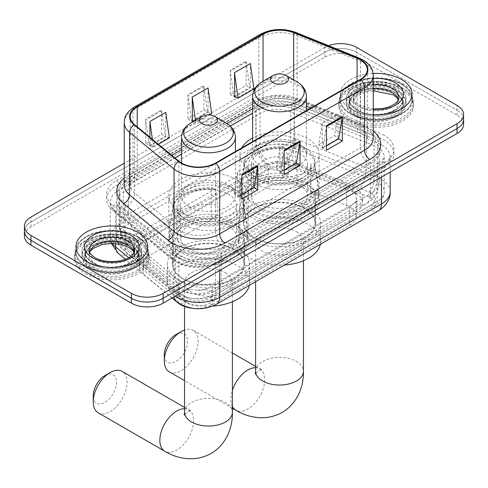 <?xml version="1.0" encoding="UTF-8"?>
<svg xmlns="http://www.w3.org/2000/svg" width="488" height="488" viewBox="0 0 488 488"><rect width="100%" height="100%" fill="white"/><g stroke="black" fill="none" stroke-linecap="round" stroke-linejoin="round"><path stroke-width="0.37" stroke-dasharray="2.44 1.83" d="M236.491 179.614A39.62 22.875 0 0 0 193.315 174.655A39.62 22.875 0 0 0 168.854 195.786A39.62 22.875 0 0 0 180.462 211.963A39.62 22.875 0 0 0 223.638 216.922A39.62 22.875 0 0 0 248.099 195.786A39.62 22.875 0 0 0 236.491 179.614M236.491 226.005A39.62 22.875 0 0 0 193.315 221.046A39.62 22.875 0 0 0 168.854 242.176A39.62 22.875 0 0 0 180.462 258.353A39.62 22.875 0 0 0 223.638 263.313A39.62 22.875 0 0 0 248.099 242.176A39.62 22.875 0 0 0 236.491 226.005M241.731 147.901A39.62 22.875 0 0 0 239.901 154.769A39.62 22.875 0 0 0 251.509 170.946A39.62 22.875 0 0 0 294.685 175.906A39.62 22.875 0 0 0 319.146 154.769A39.62 22.875 0 0 0 307.538 138.592A39.62 22.875 0 0 0 252.613 137.982M307.538 184.982A39.62 22.875 0 0 0 264.362 180.023A39.62 22.875 0 0 0 239.901 201.16A39.62 22.875 0 0 0 251.509 217.337A39.62 22.875 0 0 0 294.685 222.296A39.62 22.875 0 0 0 319.146 201.16A39.62 22.875 0 0 0 307.538 184.982M197.17 290.153A22.43 12.95 0 0 0 205.539 289.042L205.265 289.201A7.479 4.319 180 0 1 197.17 290.153L191.015 289.555C185.641 288.06 181.322 285.913 178.065 283.107L143.228 254.388C140.617 252.29 139.263 250.222 139.178 248.191C139.141 245.787 140.532 243.372 143.344 240.944L268.254 168.561L271.084 167.189L284.419 164.334L296.972 165.621L346.718 185.733L349.713 187.3L355.618 194.517L356.27 198.293A7.479 4.319 180 0 1 354.63 202.965A22.43 12.95 -120 0 0 365.841 204.076A22.43 12.95 -120 0 0 370.49 193.809A29.902 17.263 0 0 0 379.243 181.603A29.902 17.263 0 0 0 370.49 169.397A29.902 17.263 0 0 0 366.494 167.463L366.494 135.719L294.362 106.561A29.902 17.263 0 0 0 256.066 108.495L128.326 182.244A29.902 17.263 0 0 0 119.566 194.45A29.902 17.263 0 0 0 124.977 204.356L175.485 246.001A29.902 17.263 0 0 0 178.834 248.307A29.902 17.263 0 0 0 221.119 248.307L370.49 162.071A29.902 17.263 0 0 0 379.243 149.865A29.902 17.263 0 0 0 366.494 135.719M172.057 297.997L143.228 274.226A22.43 12.95 180 0 1 139.172 266.802A22.43 12.95 180 0 1 145.741 257.646L268.254 186.916A22.43 12.95 180 0 1 296.972 185.464L346.718 205.576A22.43 12.95 180 0 1 349.713 207.022A22.43 12.95 180 0 1 356.283 216.178A22.43 12.95 180 0 1 349.713 225.334L212.292 304.677A22.43 12.95 180 0 1 192.248 308.239M356.283 216.178L356.27 198.293A22.43 12.95 0 0 1 354.349 203.124L349.713 206.985L212.292 286.322L205.539 289.042M253.888 215.958A36.258 20.935 180 0 1 243.268 201.16A36.258 20.935 180 0 1 265.649 181.823A36.258 20.935 180 0 1 305.159 186.355A36.258 20.935 180 0 1 315.779 201.16A36.258 20.935 180 0 1 293.398 220.497A36.258 20.935 180 0 1 253.888 215.958M305.159 208.333A36.258 20.935 0 0 0 265.649 203.795A36.258 20.935 0 0 0 243.268 223.132A36.258 20.935 0 0 0 253.888 237.937A36.258 20.935 0 0 0 293.398 242.475A36.258 20.935 0 0 0 315.779 223.132A36.258 20.935 0 0 0 305.159 208.333M182.841 256.981A36.258 20.935 180 0 1 172.221 242.176A36.258 20.935 180 0 1 194.602 222.839A36.258 20.935 180 0 1 234.112 227.377A36.258 20.935 180 0 1 244.732 242.176A36.258 20.935 180 0 1 222.351 261.519A36.258 20.935 180 0 1 182.841 256.981M234.112 249.35A36.258 20.935 0 0 0 194.602 244.811A36.258 20.935 0 0 0 172.221 264.154A36.258 20.935 0 0 0 182.841 278.953A36.258 20.935 0 0 0 222.351 283.491A36.258 20.935 0 0 0 244.732 264.154A36.258 20.935 0 0 0 234.112 249.35M355.618 194.517A22.43 10.504 112 0 0 366.494 167.463L294.362 138.299A29.902 17.263 0 0 0 256.066 140.233L128.326 213.988A29.902 17.263 0 0 0 119.566 226.194A29.902 17.263 0 0 0 124.977 236.094A22.43 15 129.5 0 0 129.076 245.97A22.43 15 129.5 0 0 139.178 248.191L139.172 266.802M356.063 193.59A22.43 12.95 180 0 1 362.633 202.746A22.43 12.95 180 0 1 356.063 211.902L212.286 294.911A22.43 12.95 180 0 1 178.059 293.184L138 260.153A22.43 12.95 180 0 1 133.944 252.729A22.43 12.95 180 0 1 140.513 243.573L267.137 170.464A22.43 12.95 180 0 1 295.862 169.013L353.068 192.144A22.43 12.95 180 0 1 356.063 193.59M356.063 207.022A22.43 12.95 0 0 0 362.633 197.866A22.43 12.95 0 0 0 356.063 188.71A22.43 12.95 0 0 0 353.068 187.258L295.862 164.133A22.43 12.95 0 0 0 267.137 165.584L140.513 238.687A22.43 12.95 0 0 0 133.944 247.843A22.43 12.95 0 0 0 138 255.273L178.059 288.298A22.43 12.95 0 0 0 212.286 290.031L356.063 207.022L356.063 211.902M132.992 239.37A29.902 17.263 0 0 0 100.406 235.625A29.902 17.263 0 0 0 81.941 251.576A29.902 17.263 0 0 0 90.701 263.782A29.902 17.263 0 0 0 123.287 267.528A29.902 17.263 0 0 0 141.752 251.576A29.902 17.263 0 0 0 132.992 239.37A29.902 17.263 0 0 0 100.406 235.625A29.902 17.263 0 0 0 81.941 251.576A29.902 17.263 0 0 0 90.701 263.782A29.902 17.263 0 0 0 123.287 267.528A29.902 17.263 0 0 0 141.752 251.576A29.902 17.263 0 0 0 132.992 239.37M132.992 244.25A29.902 17.263 0 0 0 100.406 240.511A29.902 17.263 0 0 0 81.941 256.462A29.902 17.263 0 0 0 90.701 268.668A29.902 17.263 0 0 0 123.287 272.408A29.902 17.263 0 0 0 141.752 256.462A29.902 17.263 0 0 0 132.992 244.25M397.299 86.772A29.902 17.263 0 0 0 364.713 83.033A29.902 17.263 0 0 0 346.248 98.979A29.902 17.263 0 0 0 355.008 111.191A29.902 17.263 0 0 0 387.594 114.93A29.902 17.263 0 0 0 406.059 98.979A29.902 17.263 0 0 0 397.299 86.772A29.902 17.263 0 0 0 364.713 83.033A29.902 17.263 0 0 0 346.248 98.979A29.902 17.263 0 0 0 355.008 111.191A29.902 17.263 0 0 0 387.594 114.93A29.902 17.263 0 0 0 406.059 98.979A29.902 17.263 0 0 0 397.299 86.772M397.299 91.659A29.902 17.263 0 0 0 364.713 87.913A29.902 17.263 0 0 0 346.248 103.865A29.902 17.263 0 0 0 355.008 116.071A29.902 17.263 0 0 0 387.594 119.816A29.902 17.263 0 0 0 406.059 103.865A29.902 17.263 0 0 0 397.299 91.659M463.6 124.312A22.43 12.95 0 0 0 457.03 115.156L356.594 57.169A22.43 12.95 0 0 0 324.88 57.169L30.97 226.859A22.43 12.95 0 0 0 24.4 236.009M356.594 47.403L356.594 52.283A22.43 12.95 0 0 0 324.88 52.283L30.97 221.973A22.43 12.95 0 0 0 24.4 231.129A22.43 12.95 0 0 1 30.97 221.973L324.88 52.283A22.43 12.95 0 0 1 356.594 52.283L457.03 110.27L356.594 52.283L356.594 57.169M463.6 119.426A22.43 12.95 0 0 0 457.03 110.27A22.43 12.95 0 0 1 463.6 119.426M373.137 73.456A35.886 20.716 0 0 0 340.27 94.099A35.886 20.716 0 0 0 350.78 108.745A35.886 20.716 0 0 0 373.283 114.747A35.886 20.716 0 0 1 350.78 108.745A35.886 20.716 0 0 1 340.27 94.099A35.886 20.716 0 0 1 373.137 73.456M401.526 84.332A35.886 20.716 0 0 0 362.419 79.843A35.886 20.716 0 0 0 340.27 98.979A35.886 20.716 0 0 0 350.78 113.631A35.886 20.716 0 0 0 389.888 118.12A35.886 20.716 0 0 0 412.037 98.979A35.886 20.716 0 0 0 401.526 84.332A35.886 20.716 0 0 0 362.419 79.843A35.886 20.716 0 0 0 340.27 98.979A35.886 20.716 0 0 0 350.78 113.631A35.886 20.716 0 0 0 389.888 118.12A35.886 20.716 0 0 0 412.037 98.979A35.886 20.716 0 0 0 401.526 84.332M137.219 236.93A35.886 20.716 0 0 0 98.112 232.434A35.886 20.716 0 0 0 75.963 251.576A35.886 20.716 0 0 0 86.474 266.228A35.886 20.716 0 0 0 125.581 270.718A35.886 20.716 0 0 0 147.73 251.576A35.886 20.716 0 0 0 137.219 236.93A35.886 20.716 0 0 0 98.112 232.434A35.886 20.716 0 0 0 75.963 251.576A35.886 20.716 0 0 0 86.474 266.228A35.886 20.716 0 0 0 125.581 270.718A35.886 20.716 0 0 0 147.73 251.576A35.886 20.716 0 0 0 137.219 236.93M402.057 87.688A36.63 21.149 180 0 1 412.787 102.645A36.63 21.149 180 0 1 390.174 122.183A36.63 21.149 180 0 1 350.25 117.596A36.63 21.149 180 0 1 339.52 102.645A36.63 21.149 180 0 1 362.133 83.106A36.63 21.149 180 0 1 402.057 87.688M402.057 84.028A36.63 21.149 180 0 1 412.787 98.979A36.63 21.149 180 0 1 390.174 118.517A36.63 21.149 180 0 1 350.25 113.936A36.63 21.149 180 0 1 339.52 98.979A36.63 21.149 180 0 1 362.133 79.44A36.63 21.149 180 0 1 402.057 84.028M137.75 240.285A36.63 21.149 180 0 1 148.48 255.236A36.63 21.149 180 0 1 125.867 274.781A36.63 21.149 180 0 1 85.943 270.193A36.63 21.149 180 0 1 75.213 255.236A36.63 21.149 180 0 1 97.826 235.698A36.63 21.149 180 0 1 137.75 240.285M137.75 236.625A36.63 21.149 180 0 1 148.48 251.576A36.63 21.149 180 0 1 125.867 271.114A36.63 21.149 180 0 1 85.943 266.533A36.63 21.149 180 0 1 75.213 251.576A36.63 21.149 180 0 1 97.826 232.038A36.63 21.149 180 0 1 137.75 236.625M90.701 267.448A29.902 17.263 180 0 1 81.941 255.236A29.902 17.263 180 0 1 100.406 239.291A29.902 17.263 180 0 1 132.992 243.03A29.902 17.263 180 0 1 141.752 255.236A29.902 17.263 180 0 1 123.287 271.188A29.902 17.263 180 0 1 90.701 267.448M355.008 114.851A29.902 17.263 180 0 1 346.248 102.645A29.902 17.263 180 0 1 364.713 86.693A29.902 17.263 180 0 1 397.299 90.433A29.902 17.263 180 0 1 406.059 102.645A29.902 17.263 180 0 1 387.594 118.59A29.902 17.263 180 0 1 355.008 114.851M237.656 172.166L234.075 193.541L237.656 196.341L237.656 172.166L253.516 163.01L253.516 187.422L237.656 196.579L238.242 196.792L241.822 175.418A5.978 3.453 -120 0 0 241.883 174.606M237.656 196.579L241.883 199.025M253.516 163.01L249.935 184.385L254.102 187.636M253.516 187.422L253.992 187.703M322.233 123.336L318.658 144.71L322.233 147.51L322.233 123.336L338.092 114.18L338.092 138.592L322.233 147.748L322.818 147.962L326.399 126.587A5.978 3.453 -120 0 0 326.466 125.776M322.233 147.748L326.466 150.194M338.092 114.18L334.512 135.554L338.678 138.805M338.092 138.592L338.568 138.873M279.947 147.748L276.367 169.129L279.947 171.922L279.947 147.748L295.801 138.592L295.801 163.01L279.947 172.166L280.533 172.38L284.108 150.999A5.978 3.453 -120 0 0 284.175 150.194M279.947 172.166L284.175 174.606M295.801 138.592L292.227 159.972L296.387 163.224M295.801 163.01L296.283 163.285M328.564 45.683A22.43 12.95 0 0 0 324.88 47.403L124.227 163.248M230.257 70.229L230.257 94.648L246.117 85.492L246.117 61.073L230.257 70.229A5.978 3.453 60 0 0 230.318 71.114L246.178 61.958A5.978 3.453 60 0 1 246.117 61.073M145.68 119.06L145.68 143.478L161.534 134.322L161.534 109.904L145.68 119.06A5.978 3.453 60 0 0 145.741 119.944L161.601 110.788A5.978 3.453 60 0 1 161.534 109.904M187.965 94.648L187.965 119.06L203.825 109.904L203.825 85.492L187.965 94.648A5.978 3.453 60 0 0 188.032 95.532L203.892 86.376A5.978 3.453 60 0 1 203.825 85.492M234.74 96.941L250.344 87.931L249.758 87.474L246.178 61.958M250.344 63.519L250.344 87.688L253.925 89.029M149.907 137.287L149.907 145.918L165.767 136.762L165.182 136.304L161.601 110.788M165.767 112.35L165.767 136.518L169.342 137.86M208.053 87.931L208.053 112.106L207.467 111.886L203.892 86.376M192.449 121.353L208.053 112.106L211.633 113.442M187.965 119.06L192.199 121.506M203.825 109.904L208.053 112.35M192.199 121.262L191.613 121.042L188.032 95.532M145.68 143.478L149.907 145.918M161.534 134.322L165.767 136.762M152.409 139.348L153.488 147.016L149.322 145.454L145.741 119.944M230.257 94.648L234.484 97.088M246.117 85.492L250.344 87.931M234.484 96.844L233.898 96.624L230.318 71.114M276.367 169.129L292.227 159.972M280.533 172.38L284.175 170.275M318.658 144.71L334.512 135.554M322.818 147.962L326.466 145.857M234.075 193.541L249.935 184.385M238.242 196.792L241.883 194.694M191.613 121.042L207.467 111.886M195.45 120.292L195.773 122.598L209.059 114.93M195.773 122.598L193.156 121.622M233.898 96.624L249.758 87.474M149.322 145.454L165.182 136.304M153.488 147.016L158.319 144.222M349.725 120.957A37.381 21.582 0 0 0 390.455 125.629A37.381 21.582 0 0 0 413.531 105.695A37.381 21.582 0 0 0 402.582 90.433A37.381 21.582 0 0 0 361.852 85.76A37.381 21.582 0 0 0 338.776 105.695A37.381 21.582 0 0 0 349.725 120.957M349.725 119.121A37.381 21.582 0 0 0 390.455 123.799A37.381 21.582 0 0 0 413.531 103.865A37.381 21.582 0 0 0 402.582 88.602A37.381 21.582 0 0 0 361.852 83.924A37.381 21.582 0 0 0 338.776 103.865A37.381 21.582 0 0 0 349.725 119.121M175.912 334.591A16.446 9.498 -60 0 1 187.544 341.307A16.446 9.498 -60 0 1 175.912 361.449A16.446 9.498 -60 0 1 164.285 354.733M169.238 371.789A23.924 13.81 120 0 0 181.201 370.605A23.924 13.81 120 0 0 196.829 349.524A23.924 13.81 120 0 0 193.163 330.358A23.924 13.81 120 0 0 184.555 329.992M296.436 231.678A23.924 13.81 180 0 1 303.445 241.444A23.924 13.81 180 0 1 288.676 254.205A23.924 13.81 180 0 1 262.605 251.21A23.924 13.81 180 0 1 255.602 241.444A23.924 13.81 180 0 1 270.37 228.683A23.924 13.81 180 0 1 296.436 231.678M260.494 165.755A26.913 15.537 0 0 0 289.823 169.123A26.913 15.537 0 0 0 306.433 154.769A26.913 15.537 0 0 0 299.315 144.241A26.913 15.537 0 0 0 298.552 143.783A26.913 15.537 0 0 0 259.732 144.241A26.913 15.537 0 0 0 252.613 154.769A26.913 15.537 0 0 0 260.494 165.755M254.413 176.589A35.508 20.502 0 0 0 293.111 181.036A35.508 20.502 0 0 0 315.035 162.095A35.508 20.502 0 0 0 305.634 148.2A35.508 20.502 0 0 0 304.634 147.596A35.508 20.502 0 0 0 253.406 148.2A35.508 20.502 0 0 0 244.012 162.095A35.508 20.502 0 0 0 254.413 176.589M254.413 179.035A35.508 20.502 0 0 0 293.111 183.476A35.508 20.502 0 0 0 315.035 164.535A35.508 20.502 0 0 0 304.634 150.042A35.508 20.502 0 0 0 265.936 145.595A35.508 20.502 0 0 0 244.012 164.535A35.508 20.502 0 0 0 254.413 179.035M259.701 207.723A28.036 16.183 0 0 0 290.25 211.231A28.036 16.183 0 0 0 307.556 196.274A28.036 16.183 0 0 0 299.345 184.83A28.036 16.183 0 0 0 268.796 181.322A28.036 16.183 0 0 0 251.491 196.274A28.036 16.183 0 0 0 259.701 207.723M259.701 175.979A28.036 16.183 0 0 0 290.25 179.486A28.036 16.183 0 0 0 307.556 164.535A28.036 16.183 0 0 0 299.345 153.092A28.036 16.183 0 0 0 268.796 149.584A28.036 16.183 0 0 0 251.491 164.535A28.036 16.183 0 0 0 259.701 175.979M254.413 237.632A35.508 20.502 0 0 0 293.111 242.072A35.508 20.502 0 0 0 315.035 223.132A35.508 20.502 0 0 0 304.634 208.638A35.508 20.502 0 0 0 265.936 204.191A35.508 20.502 0 0 0 244.012 223.132A35.508 20.502 0 0 0 254.413 237.632M254.413 210.773A35.508 20.502 0 0 0 293.111 215.214A35.508 20.502 0 0 0 315.035 196.274A35.508 20.502 0 0 0 304.634 181.78A35.508 20.502 0 0 0 265.936 177.333A35.508 20.502 0 0 0 244.012 196.274A35.508 20.502 0 0 0 254.413 210.773M320.341 244.299A41.114 23.741 0 0 0 320.64 241.444A41.114 23.741 0 0 0 308.599 224.657A41.114 23.741 0 0 0 263.788 219.515A41.114 23.741 0 0 0 238.406 241.444A41.114 23.741 0 0 0 250.448 258.231A41.114 23.741 0 0 0 284.467 265.014M250.448 239.919A41.114 23.741 0 0 0 295.258 245.067A41.114 23.741 0 0 0 320.64 223.132A41.114 23.741 0 0 0 308.599 206.351A41.114 23.741 0 0 0 263.788 201.202A41.114 23.741 0 0 0 238.406 223.132A41.114 23.741 0 0 0 250.448 239.919M317.285 180.578A38.875 22.442 180 0 1 318.188 183.592A38.875 22.442 180 0 1 318.396 185.898A38.875 22.442 180 0 1 294.398 206.637A38.875 22.442 180 0 1 252.034 201.77A38.875 22.442 180 0 1 240.651 185.898A38.875 22.442 180 0 1 240.852 183.592A38.875 22.442 180 0 1 288.743 164.096L288.743 173.862A38.875 22.442 -0 0 0 240.651 195.664A38.875 22.442 -0 0 0 252.034 211.536A38.875 22.442 -0 0 0 294.398 216.404A38.875 22.442 -0 0 0 318.396 195.664A38.875 22.442 -0 0 0 317.285 190.344L317.285 180.578L315.175 166.762A35.844 20.697 -0 0 0 314.742 165.042C314.113 163.309 312.802 163.016 310.807 164.175A31.397 18.129 180 0 1 310.923 165.755A31.397 18.129 180 0 1 279.52 183.885A31.397 18.129 180 0 1 248.124 165.755A31.397 18.129 180 0 1 282.259 147.699L282.259 177.608A31.397 18.129 -0 0 0 248.124 195.664A31.397 18.129 -0 0 0 279.52 213.793A31.397 18.129 -0 0 0 310.923 195.664A31.397 18.129 -0 0 0 310.801 194.09L310.801 164.175M310.801 194.09L317.285 190.344M282.259 177.608L288.743 173.862M282.259 147.699L284.608 147.022L286.194 148.559L288.743 164.096M104.871 375.608A16.446 9.498 -60 0 1 116.498 382.324A16.446 9.498 -60 0 1 104.871 402.466A16.446 9.498 -60 0 1 93.238 395.756M98.192 412.805A23.924 13.81 120 0 0 110.154 411.622A23.924 13.81 120 0 0 125.782 390.54A23.924 13.81 120 0 0 122.116 371.374M225.395 272.694A23.924 13.81 180 0 1 232.398 282.461A23.924 13.81 180 0 1 217.63 295.222A23.924 13.81 180 0 1 191.564 292.227A23.924 13.81 180 0 1 184.555 282.461A23.924 13.81 180 0 1 199.324 269.705A23.924 13.81 180 0 1 225.395 272.694M189.448 206.772A26.913 15.537 0 0 0 218.776 210.145A26.913 15.537 0 0 0 235.387 195.786A26.913 15.537 0 0 0 228.268 185.257A26.913 15.537 0 0 0 227.506 184.799A26.913 15.537 0 0 0 188.685 185.257A26.913 15.537 0 0 0 181.566 195.786A26.913 15.537 0 0 0 189.448 206.772M183.366 217.611A35.508 20.502 0 0 0 222.064 222.052A35.508 20.502 0 0 0 243.988 203.112A35.508 20.502 0 0 0 234.594 189.222A35.508 20.502 0 0 0 233.587 188.618A35.508 20.502 0 0 0 182.366 189.222A35.508 20.502 0 0 0 172.965 203.112A35.508 20.502 0 0 0 183.366 217.611M183.366 220.051A35.508 20.502 0 0 0 222.064 224.492A35.508 20.502 0 0 0 243.988 205.552A35.508 20.502 0 0 0 233.587 191.058A35.508 20.502 0 0 0 194.889 186.611A35.508 20.502 0 0 0 172.965 205.552A35.508 20.502 0 0 0 183.366 220.051M188.655 248.74A28.036 16.183 0 0 0 219.204 252.247A28.036 16.183 0 0 0 236.509 237.296A28.036 16.183 0 0 0 228.299 225.852A28.036 16.183 0 0 0 197.75 222.339A28.036 16.183 0 0 0 180.444 237.296A28.036 16.183 0 0 0 188.655 248.74M188.655 217.001A28.036 16.183 0 0 0 219.204 220.509A28.036 16.183 0 0 0 236.509 205.552A28.036 16.183 0 0 0 228.299 194.108A28.036 16.183 0 0 0 197.75 190.601A28.036 16.183 0 0 0 180.444 205.552A28.036 16.183 0 0 0 188.655 217.001M183.366 278.648A35.508 20.502 0 0 0 222.064 283.095A35.508 20.502 0 0 0 243.988 264.154A35.508 20.502 0 0 0 233.587 249.655A35.508 20.502 0 0 0 194.889 245.208A35.508 20.502 0 0 0 172.965 264.154A35.508 20.502 0 0 0 183.366 278.648M183.366 251.79A35.508 20.502 0 0 0 222.064 256.237A35.508 20.502 0 0 0 243.988 237.296A35.508 20.502 0 0 0 233.587 222.796A35.508 20.502 0 0 0 194.889 218.356A35.508 20.502 0 0 0 172.965 237.296A35.508 20.502 0 0 0 183.366 251.79M249.295 285.315A41.114 23.741 0 0 0 249.594 282.461A41.114 23.741 0 0 0 237.552 265.679A41.114 23.741 0 0 0 192.742 260.531A41.114 23.741 0 0 0 167.36 282.461A41.114 23.741 0 0 0 179.401 299.248A41.114 23.741 0 0 0 212.737 306.074M179.401 280.935A41.114 23.741 0 0 0 224.212 286.084A41.114 23.741 0 0 0 249.594 264.154A41.114 23.741 0 0 0 237.552 247.367A41.114 23.741 0 0 0 192.742 242.219A41.114 23.741 0 0 0 167.36 264.154A41.114 23.741 0 0 0 179.401 280.935M246.245 221.595A38.875 22.442 180 0 1 247.148 224.608A38.875 22.442 180 0 1 247.349 226.92A38.875 22.442 180 0 1 223.351 247.654A38.875 22.442 180 0 1 180.987 242.786A38.875 22.442 180 0 1 169.604 226.92A38.875 22.442 180 0 1 169.812 224.608A38.875 22.442 180 0 1 217.697 205.112L217.697 214.879A38.875 22.442 -0 0 0 169.604 236.686A38.875 22.442 -0 0 0 180.987 252.552A38.875 22.442 -0 0 0 223.351 257.42A38.875 22.442 -0 0 0 247.349 236.686A38.875 22.442 -0 0 0 246.245 231.361L246.245 221.595L244.128 207.784A35.844 20.697 -0 0 0 243.695 206.058C243.067 204.326 241.755 204.039 239.761 205.192A31.397 18.129 180 0 1 239.876 206.772A31.397 18.129 180 0 1 208.48 224.901A31.397 18.129 180 0 1 177.077 206.772A31.397 18.129 180 0 1 211.213 188.716L211.213 218.624A31.397 18.129 -0 0 0 177.077 236.686A31.397 18.129 -0 0 0 208.48 254.809A31.397 18.129 -0 0 0 239.876 236.686A31.397 18.129 -0 0 0 239.754 235.106L239.754 205.192M239.754 235.106L246.245 231.361M211.213 218.624L217.697 214.879M211.213 188.716L213.561 188.039L215.147 189.576L217.697 205.112M85.418 273.548A37.381 21.582 0 0 0 126.148 278.227A37.381 21.582 0 0 0 149.224 258.292A37.381 21.582 0 0 0 138.275 243.03A37.381 21.582 0 0 0 97.545 238.351A37.381 21.582 0 0 0 74.469 258.292A37.381 21.582 0 0 0 85.418 273.548M85.418 271.718A37.381 21.582 0 0 0 126.148 276.397A37.381 21.582 0 0 0 149.224 256.462A37.381 21.582 0 0 0 138.275 241.2A37.381 21.582 0 0 0 97.545 236.521A37.381 21.582 0 0 0 74.469 256.462A37.381 21.582 0 0 0 85.418 271.718M346.718 185.733L346.718 205.576M124.977 204.356L124.977 236.094L175.485 277.739A29.902 17.263 0 0 0 178.834 280.045A29.902 17.263 0 0 0 221.119 280.045L221.119 248.307M175.485 246.001L175.485 277.739A22.43 15 129.5 0 0 179.584 287.615A22.43 15 129.5 0 0 191.015 289.555M143.344 240.944A22.43 12.95 -120 0 1 128.326 213.988L128.326 182.244M271.084 167.189A22.43 12.95 -120 0 1 256.066 140.233L256.066 108.495M284.419 164.334A22.43 10.504 112 0 0 294.362 138.299L294.362 106.561M205.265 289.201A22.43 12.95 -120 0 0 216.477 290.311A22.43 12.95 -120 0 0 221.119 280.045L370.49 193.809L370.49 162.071M349.713 206.985L349.713 225.334M296.972 165.621L296.972 185.464M268.254 168.561L268.254 186.916M145.741 239.291L145.741 257.646M143.228 254.388L143.228 274.226M178.065 283.107L178.065 302.627M212.292 286.322L212.292 304.677M368.873 192.016A8.973 4.203 112 0 0 374.015 180.444L374.015 145.656A23.924 13.81 180 0 1 377.212 147.199A23.924 13.81 180 0 1 384.215 156.965A23.924 13.81 180 0 1 377.212 166.731L215.452 260.122L215.452 294.917L377.212 201.526A23.924 13.81 0 0 0 384.215 191.76A23.924 13.81 0 0 0 374.015 180.444L290.689 146.76A23.924 13.81 0 0 0 260.055 148.309L123.281 227.274A23.924 13.81 0 0 0 116.272 237.04A23.924 13.81 0 0 0 120.597 244.964L178.944 293.068A23.924 13.81 0 0 0 181.621 294.917A23.924 13.81 0 0 0 215.452 294.917A8.973 5.179 60 0 1 213.598 299.022A8.973 5.179 60 0 1 209.114 298.577A14.951 8.632 180 0 1 187.965 298.577A14.951 8.632 180 0 1 186.294 297.424L127.947 249.319A14.951 8.632 180 0 1 129.625 238.26L266.399 159.295A14.951 8.632 180 0 1 285.547 158.326L368.873 192.016A14.951 8.632 180 0 1 370.868 205.186L209.114 298.577M384.08 135.298A33.642 19.422 0 0 0 379.591 133.12L296.265 99.436A33.642 19.422 0 0 0 253.18 101.614L116.406 180.578A33.642 19.422 0 0 0 112.636 205.454L170.983 253.559A33.642 19.422 0 0 0 222.327 256.157L384.08 162.766A33.642 19.422 0 0 0 384.08 135.298M266.399 159.295A8.973 5.179 60 0 1 260.055 148.309L260.055 113.515A23.924 13.81 180 0 1 290.689 111.972L374.015 145.656A9.717 4.551 -68 0 1 379.591 133.12M222.327 256.157A9.717 5.612 -120 0 0 217.465 255.675A9.717 5.612 -120 0 0 215.452 260.122A23.924 13.81 180 0 1 181.621 260.122A23.924 13.81 180 0 1 178.944 258.28L120.597 210.169A23.924 13.81 180 0 1 116.272 202.252A23.924 13.81 180 0 1 123.281 192.486L260.055 113.515A9.717 5.612 -120 0 0 253.18 101.614M370.868 197.866A14.951 8.632 180 0 1 370.868 210.072L209.114 303.463A14.951 8.632 180 0 1 187.965 303.463A14.951 8.632 180 0 1 186.294 302.31L127.947 254.199A14.951 8.632 180 0 1 129.625 243.146L266.399 164.181A14.951 8.632 180 0 1 285.547 163.212L368.873 196.896A14.951 8.632 180 0 1 370.868 197.866M390.199 191.76A29.902 17.263 0 0 0 381.439 179.554A29.902 17.263 0 0 0 377.444 177.62L377.444 142.825A29.902 17.263 180 0 1 381.439 144.759A29.902 17.263 180 0 1 390.199 156.965A29.902 17.263 180 0 1 381.439 169.177L219.685 262.562A29.902 17.263 180 0 1 177.394 262.562A29.902 17.263 180 0 1 174.045 260.256L115.699 212.152A29.902 17.263 180 0 1 110.294 202.252A29.902 17.263 180 0 1 119.048 190.039L255.828 111.075A29.902 17.263 180 0 1 294.124 109.141L377.444 142.825A3.739 1.751 -68 0 1 379.591 138.006L296.265 104.322A33.642 19.422 0 0 0 253.18 106.494L116.406 185.464A33.642 19.422 0 0 0 112.636 210.34L170.983 258.445A33.642 19.422 0 0 0 222.327 261.037L384.08 167.646A3.739 2.159 -120 0 0 382.214 167.463A3.739 2.159 -120 0 0 381.439 169.177L381.439 177.107M378.34 210.81A14.951 8.632 60 0 1 370.868 210.072M128.734 257.695L174.045 295.051A29.902 17.263 0 0 0 175.387 296.076M170.983 258.445A3.739 2.501 -50.5 0 1 173.362 258.609A3.739 2.501 -50.5 0 1 174.045 260.256L174.045 295.051A14.951 9.998 129.5 0 0 174.173 296.771M176.778 301.633A14.951 9.998 129.5 0 0 186.294 302.31M384.08 167.646A33.642 19.422 0 0 0 384.08 140.184A33.642 19.422 0 0 0 379.591 138.006M324.88 57.169L324.88 47.403M457.03 115.156L457.03 105.39M30.97 226.859L30.97 217.087M368.873 196.896A14.951 7.003 112 0 0 377.444 177.62L294.124 143.936L294.124 109.141A3.739 1.751 -68 0 1 296.265 104.322M285.547 163.212A14.951 7.003 112 0 0 294.124 143.936A29.902 17.263 0 0 0 255.828 145.869L255.828 111.075A3.739 2.159 -120 0 0 253.18 106.494M219.685 270.498L219.685 262.562A3.739 2.159 -120 0 1 220.46 260.854C208.382 268.687 182.359 267.131 173.362 258.609L115.016 210.505A3.739 2.501 -50.5 0 1 115.699 212.152L115.699 243.542M266.399 164.181A14.951 8.632 60 0 1 255.828 145.869L119.048 224.834L119.048 190.039A3.739 2.159 -120 0 0 116.406 185.464M129.625 243.146A14.951 8.632 60 0 1 119.048 224.834A29.902 17.263 0 0 0 110.294 237.04A29.902 17.263 0 0 0 112.374 243.372M112.636 210.34A3.739 2.501 -50.5 0 1 115.016 210.505C111.477 207.126 109.904 204.368 110.294 202.252L110.294 237.04L111.319 243.372M222.327 261.037A3.739 2.159 -120 0 0 220.46 260.854L382.214 167.463L384.642 165.877L389.534 160.119L390.199 156.965L390.199 172.05M118.438 253.528A14.951 9.998 129.5 0 0 127.947 254.199M216.587 304.201A14.951 8.632 60 0 1 209.114 303.463M285.547 158.326A8.973 4.203 112 0 0 290.689 146.76L290.689 111.972A9.717 4.551 -68 0 1 296.265 99.436M384.08 162.766A9.717 5.612 -120 0 0 379.225 162.284C386.642 156.892 383.415 157.179 384.215 156.965L384.215 191.76C383.989 197.646 381.036 202.27 375.351 205.631A8.973 5.179 60 0 0 377.212 201.526L377.212 166.731A9.717 5.612 -120 0 1 379.225 162.284L217.465 255.675C212.695 258.433 206.394 259.89 198.561 260.061L187.947 258.853C186.392 258.579 181.06 257.042 177.162 253.998A9.717 6.503 -50.5 0 1 178.944 258.28L178.944 293.068A8.973 6.002 129.5 0 0 180.584 297.021A8.973 6.002 129.5 0 0 186.294 297.424M370.868 205.186A8.973 5.179 60 0 0 375.351 205.631L213.598 299.022C203.557 303.987 193.523 303.987 183.482 299.022L122.238 248.917A8.973 6.002 129.5 0 1 120.597 244.964L120.597 210.169A9.717 6.503 -50.5 0 0 118.822 205.893C116.272 202.868 115.424 201.654 116.272 202.252L116.272 237.04C116.376 241.706 118.364 245.665 122.238 248.917A8.973 6.002 129.5 0 0 127.947 249.319M129.625 238.26A8.973 5.179 60 0 1 123.281 227.274L123.281 192.486A9.717 5.612 -120 0 0 116.406 180.578M112.636 205.454A9.717 6.503 -50.5 0 1 118.822 205.893L177.162 253.998A9.717 6.503 -50.5 0 0 170.983 253.559M353.068 187.258L353.068 192.144M295.862 164.133L295.862 169.013M267.137 165.584L267.137 170.464M140.513 238.687L140.513 243.573M138 255.273L138 260.153M178.059 288.298L178.059 293.184M212.286 290.031L212.286 294.911M178.944 161.223L178.944 229.592A23.924 13.81 0 0 0 181.621 231.434A23.924 13.81 0 0 0 215.452 231.434L360.296 147.809A23.924 13.81 0 0 0 367.299 138.043A23.924 13.81 0 0 0 360.296 128.277A23.924 13.81 0 0 0 357.1 126.734L310.807 108.019M172.111 247.916A37.381 21.582 180 0 1 167.921 245.031L123.507 208.413A37.381 21.582 180 0 1 127.697 180.774L253.522 108.135A37.381 21.582 180 0 1 301.395 105.713L364.817 131.357A37.381 21.582 180 0 1 369.812 164.291L224.968 247.916A37.381 21.582 180 0 1 172.111 247.916M137.213 126.819L137.213 175.284A23.924 13.81 0 0 0 130.204 185.05A23.924 13.81 0 0 0 134.529 192.974L178.944 229.592A13.457 8.998 -50.5 0 1 167.921 245.031M360.296 79.446L360.296 147.809A13.457 7.771 60 0 0 369.812 164.291M134.529 106.915A7.479 4.319 -120 0 0 132.986 110.337L258.811 37.692A29.902 17.263 180 0 1 297.107 35.758L360.528 61.397A29.902 17.263 180 0 1 364.524 63.33A29.902 17.263 180 0 1 373.283 75.542M364.817 126.471A7.479 3.501 -68 0 1 362.017 127.301C369.495 130.65 373.253 134.231 373.283 138.043A29.902 17.263 0 0 0 364.524 125.837A29.902 17.263 0 0 0 360.528 123.903L297.107 98.265A29.902 17.263 0 0 0 258.811 100.199L132.986 172.844A29.902 17.263 0 0 0 124.227 185.05C123.696 182.847 126.099 179.919 131.437 176.266A7.479 4.319 60 0 1 127.697 175.894L253.522 103.249A37.381 21.582 180 0 1 301.395 100.833L364.817 126.471A37.381 21.582 180 0 1 373.283 131.199M359.046 58.005A7.479 3.501 112 0 1 360.528 61.397L360.528 123.903A7.479 3.501 -68 0 0 362.017 127.301L298.589 101.657A7.479 3.501 -68 0 1 297.107 98.265L297.107 35.758A7.479 3.501 112 0 0 295.618 32.36M253.522 103.249A7.479 4.319 60 0 0 257.261 103.621A7.479 4.319 60 0 0 258.811 100.199L258.811 37.692A7.479 4.319 60 0 1 260.36 34.27M124.227 122.543A29.902 17.263 180 0 1 132.986 110.337L132.986 172.844A7.479 4.319 60 0 1 131.437 176.266L257.261 103.621C266.863 97.594 286.718 96.447 298.589 101.657A7.479 3.501 -68 0 0 301.395 100.833M124.227 178.205A37.381 21.582 180 0 1 127.697 175.894M134.529 124.605L134.529 192.974A13.457 8.998 -50.5 0 1 123.507 208.413M215.452 163.071L215.452 231.434A13.457 7.771 60 0 0 224.968 247.916M357.1 81.289L357.1 126.734A13.457 6.301 -68 0 0 359.778 132.846L296.35 107.201A13.457 6.301 -68 0 1 293.672 101.089A23.924 13.81 0 0 0 263.038 102.639L252.613 108.659M293.672 79.928L293.672 101.089L306.433 106.25M263.038 81.276L263.038 102.639A13.457 7.771 60 0 1 260.25 108.8A13.457 7.771 60 0 1 253.522 108.135M226.951 123.47L181.566 149.676M171.782 155.324L137.213 175.284A13.457 7.771 60 0 1 134.426 181.444A13.457 7.771 60 0 1 127.697 180.774M301.395 105.713A13.457 6.301 -68 0 1 296.35 107.201C286.364 102.62 267.79 103.81 260.25 108.8L252.613 113.21M364.817 131.357A13.457 6.301 -68 0 1 359.778 132.846C365.42 135.823 367.934 137.616 367.324 138.232L367.299 69.68M394.908 88.761A26.523 15.311 0 0 0 366.006 85.443A26.523 15.311 0 0 0 349.628 99.589A26.523 15.311 0 0 0 357.399 110.416A26.523 15.311 0 0 0 386.301 113.741A26.523 15.311 0 0 0 402.679 99.589A26.523 15.311 0 0 0 394.908 88.761M395.439 87.846A27.273 15.744 0 0 0 356.868 87.846A27.273 15.744 0 0 0 356.868 110.111A27.273 15.744 0 0 0 395.439 110.111A27.273 15.744 0 0 0 395.439 87.846M357.399 114.082A26.523 15.311 0 0 0 386.301 117.401A26.523 15.311 0 0 0 402.679 103.255A26.523 15.311 0 0 0 394.908 92.427A26.523 15.311 0 0 0 366.006 89.103A26.523 15.311 0 0 0 349.628 103.255A26.523 15.311 0 0 0 357.399 114.082M395.439 92.732A27.273 15.744 0 0 0 356.868 92.732A27.273 15.744 0 0 0 356.868 114.997A27.273 15.744 0 0 0 395.439 114.997A27.273 15.744 0 0 0 395.439 92.732M373.283 88.981A22.784 13.158 0 0 0 353.367 102.035A22.784 13.158 0 0 0 360.04 111.337A22.784 13.158 0 0 0 384.873 114.186A22.784 13.158 0 0 0 398.94 102.035A22.784 13.158 0 0 0 398.562 99.637M356.868 116.827A27.273 15.744 0 0 0 395.439 116.827A27.273 15.744 0 0 0 395.439 94.562A27.273 15.744 0 0 0 356.868 94.562A27.273 15.744 0 0 0 356.868 116.827M373.283 84.711A22.784 13.158 0 0 0 353.367 97.759A22.784 13.158 0 0 0 360.04 107.061A22.784 13.158 0 0 0 384.873 109.916A22.784 13.158 0 0 0 398.94 97.759L398.94 102.035L398.452 99.894M373.283 78.44A27.273 15.744 0 0 0 350.445 88.847A27.273 15.744 0 0 0 356.868 105.231A27.273 15.744 0 0 0 373.283 109.757M255.602 371.215A23.924 13.81 180 0 1 262.605 361.449A23.924 13.81 180 0 1 296.436 361.449A23.924 13.81 180 0 1 303.445 371.215M255.602 367.69A23.924 13.81 -60 0 1 259.769 368.812A23.924 13.81 -60 0 1 263.435 387.978A23.924 13.81 -60 0 1 247.806 409.06A23.924 13.81 -60 0 1 235.844 410.243M232.398 406.486A23.924 13.81 -60 0 1 232.398 390.357M306.433 96.258A26.913 15.537 0 0 0 298.552 85.272A26.913 15.537 0 0 0 269.224 81.905A26.913 15.537 0 0 0 252.613 96.258M297.003 81.85A24.723 14.274 0 0 0 262.044 81.85M286.194 148.559A35.844 20.697 -0 0 0 243.872 166.762A35.844 20.697 -0 0 0 279.52 189.588A35.844 20.697 -0 0 0 315.175 166.768L318.188 183.592M184.555 412.232A23.924 13.81 180 0 1 191.564 402.466A23.924 13.81 180 0 1 225.395 402.466A23.924 13.81 180 0 1 232.398 412.232M184.555 408.712A23.924 13.81 -60 0 1 188.722 409.829A23.924 13.81 -60 0 1 192.388 428.995A23.924 13.81 -60 0 1 176.76 450.076A23.924 13.81 -60 0 1 164.798 451.26M235.387 137.274A26.913 15.537 0 0 0 227.506 126.288A26.913 15.537 0 0 0 198.177 122.921A26.913 15.537 0 0 0 181.566 137.274M225.956 122.866A24.723 14.274 0 0 0 190.997 122.866M215.147 189.576A35.844 20.697 -0 0 0 172.825 207.784A35.844 20.697 -0 0 0 208.474 230.604A35.844 20.697 -0 0 0 244.134 207.784L247.148 224.608M130.601 241.359A26.523 15.311 0 0 0 101.699 238.04A26.523 15.311 0 0 0 85.321 252.186A26.523 15.311 0 0 0 93.092 263.014A26.523 15.311 0 0 0 121.994 266.332A26.523 15.311 0 0 0 138.372 252.186A26.523 15.311 0 0 0 130.601 241.359M131.132 240.444A27.273 15.744 0 0 0 92.561 240.444A27.273 15.744 0 0 0 92.561 262.709A27.273 15.744 0 0 0 131.132 262.709A27.273 15.744 0 0 0 131.132 240.444M93.092 266.68A26.523 15.311 0 0 0 121.994 269.998A26.523 15.311 0 0 0 138.372 255.852A26.523 15.311 0 0 0 130.601 245.019A26.523 15.311 0 0 0 101.699 241.7A26.523 15.311 0 0 0 85.321 255.852A26.523 15.311 0 0 0 93.092 266.68M131.132 245.324A27.273 15.744 0 0 0 92.561 245.324A27.273 15.744 0 0 0 92.561 267.595A27.273 15.744 0 0 0 131.132 267.595A27.273 15.744 0 0 0 131.132 245.324M89.438 252.235A22.784 13.158 0 0 0 89.06 254.626A22.784 13.158 0 0 0 95.733 263.929A22.784 13.158 0 0 0 120.567 266.784A22.784 13.158 0 0 0 134.633 254.626A22.784 13.158 0 0 0 134.255 252.235M92.561 269.425A27.273 15.744 0 0 0 131.132 269.425A27.273 15.744 0 0 0 131.132 247.16A27.273 15.744 0 0 0 92.561 247.16A27.273 15.744 0 0 0 92.561 269.425M89.548 252.491L89.06 254.626L89.06 250.356A22.784 13.158 0 0 0 95.733 259.659A22.784 13.158 0 0 0 120.567 262.507A22.784 13.158 0 0 0 134.633 250.356L134.633 254.626L134.145 252.491M168.854 242.176L168.854 195.786M239.901 201.16L239.901 154.769M379.243 149.865L379.243 181.603C378.755 191.571 374.29 199.061 365.841 204.076L216.477 290.311C205.478 296.027 194.474 296.027 183.476 290.311L179.584 287.615L129.076 245.97C122.97 240.84 119.798 234.252 119.566 226.194L119.566 194.45M243.268 223.132L243.268 201.16M172.221 264.154L172.221 242.176M244.732 264.154L244.732 242.176M315.779 223.132L315.779 201.16M319.146 201.16L319.146 154.769M248.099 242.176L248.099 195.786M362.633 197.866L362.633 202.746M81.941 256.462L81.941 255.236M346.248 103.865L346.248 102.645M406.059 103.865L406.059 102.645M141.752 256.462L141.752 255.236M172.24 297.894L125.386 259.262M133.944 247.843L133.944 252.729M340.27 98.979L340.27 94.099L340.27 98.979M75.963 251.576L75.963 246.696L75.963 251.576M412.787 102.645L412.787 98.979M148.48 255.236L148.48 251.576M130.204 116.687L130.186 185.233L132.718 182.549L134.426 181.444L175.033 158.002M230.299 126.087L181.566 154.226M75.213 255.236L75.213 251.576M339.52 102.645L339.52 98.979M147.73 251.576L147.73 246.696L147.73 251.576M412.037 98.979L412.037 94.099L412.037 98.979M357.24 110.074C350.884 104.908 348.347 101.412 349.628 99.589L349.628 103.255C348.902 98.295 353.843 93.818 364.451 89.81C375.87 87.071 386.069 88.06 395.06 92.769C401.41 97.911 403.948 101.406 402.679 103.255L402.679 99.589C405.851 110.312 373.454 120.823 357.24 110.074M413.531 105.695L413.531 103.865M373.283 90.872L366.494 91.915L357.497 95.825L354.892 98.241L353.812 99.997L353.367 102.035L353.367 97.759C352.171 98.466 354.087 100.882 359.113 105.011L373.283 108.922M338.776 105.695L338.776 103.865M255.602 366.403L262.367 369.947C261.928 369.697 260.568 370.056 258.274 371.032C256.279 372.527 255.285 373.527 255.285 374.034M232.398 408.255L184.555 380.634M303.445 241.444L303.445 260.751M306.433 154.769L306.433 110.544M299.315 144.241L305.634 148.2M315.035 164.535L315.035 162.095M307.556 196.274L307.556 164.535M315.035 223.132L315.035 196.274M320.64 241.444L320.64 223.132M238.406 241.444L238.406 223.132M244.012 223.132L244.012 196.274M251.491 196.274L251.491 164.535M244.012 164.535L244.012 162.095M259.732 144.241L253.406 148.2M252.613 154.769L252.613 141.618M232.398 353.007L193.163 330.358M255.602 241.444L255.602 281.674M240.651 195.664L240.651 185.898M248.124 165.755L248.124 195.664M310.923 165.755L310.923 195.664M284.608 147.022C264.484 144.82 244.744 155.361 243.872 166.762L240.852 183.592M318.396 195.664L318.396 185.898M184.555 407.419L191.32 410.969C190.881 410.713 189.521 411.073 187.227 412.049C185.233 413.543 184.238 414.55 184.244 415.056M232.398 282.461L232.398 301.773M235.387 195.786L235.387 151.561M228.268 185.257L234.594 189.222M243.988 205.552L243.988 203.112M236.509 237.296L236.509 205.552M243.988 264.154L243.988 237.296M249.594 282.461L249.594 264.154M167.36 282.461L167.36 264.154M172.965 264.154L172.965 237.296M180.444 237.296L180.444 205.552M172.965 205.552L172.965 203.112M188.685 185.257L182.366 189.222M181.566 195.786L181.566 163.035M184.555 282.461L184.555 306.501M169.604 236.686L169.604 226.92M177.077 206.772L177.077 236.686M239.876 206.772L239.876 236.686M213.561 188.039C193.437 185.836 173.697 196.377 172.825 207.784L169.812 224.608M247.349 236.686L247.349 226.92M92.94 262.672C86.577 257.505 84.04 254.01 85.321 252.186L85.321 255.852C84.595 250.893 89.536 246.409 100.144 242.402C111.563 239.669 121.762 240.651 130.76 245.36C137.104 250.509 139.641 254.004 138.372 255.852L138.372 252.186C141.544 262.904 109.147 273.414 92.94 262.672M149.224 258.292L149.224 256.462M74.469 258.292L74.469 256.462"/><path stroke-width="0.73" d="M252.613 137.982A39.62 22.875 0 0 0 241.731 147.901M192.248 308.239A22.43 12.95 180 0 1 178.065 302.944L172.057 297.997M124.227 163.248L30.97 217.087A22.43 12.95 0 0 0 24.4 226.243L24.4 236.009A22.43 12.95 0 0 0 30.97 245.165L131.406 303.152A22.43 12.95 0 0 0 163.12 303.152L457.03 133.468A22.43 12.95 0 0 0 463.6 124.312L463.6 119.426A22.43 12.95 0 0 1 457.03 128.582A22.43 12.95 0 0 0 463.6 119.426L463.6 114.546A22.43 12.95 0 0 0 457.03 105.39L356.594 47.403A22.43 12.95 0 0 0 328.564 45.683M24.4 226.243A22.43 12.95 0 0 0 30.97 235.399L131.406 293.386A22.43 12.95 0 0 0 163.12 293.386L163.12 298.272L457.03 128.582L163.12 298.272A22.43 12.95 0 0 1 131.406 298.272A22.43 12.95 0 0 0 163.12 298.272L163.12 303.152M30.97 235.399L30.97 240.285L131.406 298.272L30.97 240.285A22.43 12.95 0 0 1 24.4 231.129A22.43 12.95 0 0 0 30.97 240.285L30.97 245.165M401.526 79.446A35.886 20.716 0 0 0 373.137 73.456A35.886 20.716 0 0 1 401.526 79.446A35.886 20.716 0 0 1 412.037 94.099A35.886 20.716 0 0 0 401.526 79.446M137.219 232.044A35.886 20.716 0 0 0 98.112 227.554A35.886 20.716 0 0 0 75.963 246.696A35.886 20.716 0 0 0 86.474 261.342A35.886 20.716 0 0 0 125.581 265.832A35.886 20.716 0 0 0 147.73 246.696A35.886 20.716 0 0 0 137.219 232.044A35.886 20.716 0 0 0 98.112 227.554A35.886 20.716 0 0 0 75.963 246.696A35.886 20.716 0 0 0 86.474 261.342A35.886 20.716 0 0 0 125.581 265.832A35.886 20.716 0 0 0 147.73 246.696A35.886 20.716 0 0 0 137.219 232.044M360.296 59.914A23.924 13.81 180 0 1 367.299 69.68A23.924 13.81 180 0 1 360.296 79.446L215.452 163.071A23.924 13.81 180 0 1 178.944 161.223L134.529 124.605A23.924 13.81 180 0 1 130.204 116.687A23.924 13.81 180 0 1 137.213 106.921L263.038 34.276A23.924 13.81 180 0 1 293.672 32.727L357.1 58.365A23.924 13.81 180 0 1 360.296 59.914M360.717 59.67A24.522 14.158 0 0 0 357.442 58.084L294.02 32.446A24.522 14.158 0 0 0 262.617 34.032L136.786 106.677A24.522 14.158 0 0 0 134.041 124.806L178.456 161.424A24.522 14.158 0 0 0 215.879 163.315L360.717 79.69A24.522 14.158 0 0 0 360.717 59.67M241.883 174.606L241.883 199.025L257.743 189.869L257.743 165.45L241.883 174.606M241.883 194.694L254.102 187.636L257.682 166.262A5.978 3.453 -120 0 0 257.743 165.45M253.992 187.703L257.743 189.869M326.466 125.776L326.466 150.194L342.32 141.038L342.32 116.62L326.466 125.776M326.466 145.857L338.678 138.805L342.259 117.431A5.978 3.453 -120 0 0 342.32 116.62M338.568 138.873L342.32 141.038M284.175 150.194L284.175 174.606L300.035 165.45L300.035 141.038L284.175 150.194M284.175 170.275L296.387 163.224L299.967 141.849A5.978 3.453 -120 0 0 300.035 141.038M296.283 163.285L300.035 165.45M373.283 114.747A35.886 20.716 0 0 0 412.037 94.099A35.886 20.716 0 0 1 373.283 114.747M163.12 293.386L457.03 123.702A22.43 12.95 0 0 0 463.6 114.546M234.484 72.675L238.065 98.186L253.925 89.029L250.344 63.519L234.484 72.675L234.74 96.941M158.319 144.222L169.342 137.86L165.767 112.35L149.907 121.506L149.907 137.287M209.059 114.93L211.633 113.442L208.053 87.931L192.199 97.088L192.449 121.353M193.156 121.622L192.199 121.262M192.199 97.088L195.45 120.292M238.065 98.186L234.484 96.844M149.907 121.506L152.409 139.348M164.285 360.839L164.285 354.733A16.446 9.498 -60 0 1 175.912 334.591L181.201 331.541A23.924 13.81 120 0 0 164.285 360.839A23.924 13.81 120 0 0 169.238 371.789L184.555 380.634M273.182 82.74A8.973 5.179 0 0 0 285.864 82.74A8.973 5.179 0 0 0 285.864 75.42L297.003 81.85A24.723 14.274 0 0 1 297.003 102.035A24.723 14.274 0 0 1 262.044 102.035A24.723 14.274 0 0 1 262.044 81.85C255.95 85.467 252.808 90.268 252.613 96.258A26.913 15.537 0 0 0 260.494 107.244A26.913 15.537 0 0 0 289.823 110.611A26.913 15.537 0 0 0 306.433 96.258C306.238 90.268 303.091 85.467 297.003 81.85L285.864 75.42A8.973 5.179 0 0 0 273.182 75.42A8.973 5.179 0 0 0 273.182 82.74M284.467 265.014A41.114 23.741 0 0 0 320.341 244.299M184.555 329.992A23.924 13.81 120 0 0 181.201 331.541L175.912 334.591M93.238 401.856L93.238 395.756A16.446 9.498 -60 0 1 104.871 375.608L110.154 372.558A23.924 13.81 120 0 0 93.238 401.856A23.924 13.81 120 0 0 98.192 412.805L164.798 451.26A23.924 13.81 -60 0 1 161.131 432.094A23.924 13.81 -60 0 1 176.76 411.012A23.924 13.81 -60 0 1 184.555 408.712M202.136 123.763A8.973 5.179 0 0 0 214.818 123.763A8.973 5.179 0 0 0 214.818 116.437L225.956 122.866A24.723 14.274 0 0 1 225.956 143.051A24.723 14.274 0 0 1 190.997 143.051A24.723 14.274 0 0 1 190.997 122.866C184.909 126.483 181.762 131.284 181.566 137.274A26.913 15.537 0 0 0 189.448 148.261A26.913 15.537 0 0 0 218.776 151.634A26.913 15.537 0 0 0 235.387 137.274C235.192 131.284 232.05 126.483 225.956 122.866L214.818 116.437A8.973 5.179 0 0 0 202.136 116.437A8.973 5.179 0 0 0 202.136 123.763M212.737 306.074A41.114 23.741 0 0 0 249.295 285.315M184.555 407.419L122.116 371.374A23.924 13.81 120 0 0 110.154 372.558L104.871 375.608M178.065 302.627L178.065 302.944M175.387 296.076A29.902 17.263 0 0 0 177.394 297.357A29.902 17.263 0 0 0 219.685 297.357L381.439 203.966A29.902 17.263 0 0 0 390.199 191.76C390.418 199.177 386.465 205.527 378.34 210.81L216.587 304.201A14.951 8.632 60 0 0 219.685 297.357L219.685 270.498M381.439 177.107L381.439 203.966A14.951 8.632 60 0 1 378.34 210.81M174.173 296.771A14.951 9.998 129.5 0 0 176.778 301.633L172.24 297.894M457.03 133.468L457.03 123.702M131.406 303.152L131.406 293.386M112.374 243.372A29.902 17.263 0 0 0 115.699 246.946L115.699 243.542M125.386 259.262L118.438 253.528A14.951 9.998 129.5 0 1 115.699 246.946L128.734 257.695M373.283 131.199A37.381 21.582 180 0 1 369.812 159.411L224.968 243.03A7.479 4.319 60 0 1 219.685 233.874L364.524 150.255A29.902 17.263 0 0 0 373.283 138.043L373.283 75.542A29.902 17.263 180 0 1 364.524 87.748A7.479 4.319 -120 0 0 360.717 79.69M224.968 243.03A37.381 21.582 180 0 1 172.111 243.03A37.381 21.582 180 0 1 167.921 240.151L123.507 203.533A37.381 21.582 180 0 1 124.227 178.205M177.394 233.874A29.902 17.263 0 0 0 219.685 233.874L219.685 171.373A29.902 17.263 180 0 1 174.045 169.068L129.631 132.449A29.902 17.263 180 0 1 124.227 122.543L124.227 185.05A29.902 17.263 0 0 0 129.631 194.95L174.045 231.568A29.902 17.263 0 0 0 177.394 233.874M373.283 75.542C372.801 70.4 372.326 66.13 362.974 59.908L359.046 58.005A7.479 3.501 112 0 0 357.442 58.084M359.046 58.005L295.618 32.36C283.235 27.981 271.481 28.615 260.36 34.27A7.479 4.319 60 0 1 262.617 34.032M136.786 106.677A7.479 4.319 -120 0 0 134.529 106.915C125.465 112.862 124.641 117.334 124.227 122.543M134.041 124.806A7.479 5.002 129.5 0 0 129.631 132.449L129.631 194.95A7.479 5.002 -50.5 0 1 123.507 203.533M295.618 32.36A7.479 3.501 112 0 0 294.02 32.446M178.456 161.424A7.479 5.002 129.5 0 0 174.045 169.068L174.045 231.568A7.479 5.002 -50.5 0 1 167.921 240.151M215.879 163.315A7.479 4.319 60 0 1 219.685 171.373L364.524 87.748L364.524 150.255A7.479 4.319 60 0 0 369.812 159.411M137.213 106.921L137.213 126.819M357.1 58.365L357.1 81.289M293.672 32.727L293.672 79.928M310.807 108.019L306.433 106.25M263.038 34.276L263.038 81.276M252.613 108.659L226.951 123.47M181.566 149.676L171.782 155.324M284.175 150.963L299.967 141.849M326.466 126.551L342.259 117.431M241.883 175.381L257.682 166.262M398.562 99.637A22.784 13.158 0 0 0 392.267 92.732A22.784 13.158 0 0 0 373.283 88.981M373.283 108.922L383.11 108.44L389.308 106.811L394.713 104.035L397.073 101.962L398.94 97.759A22.784 13.158 0 0 0 392.267 88.456A22.784 13.158 0 0 0 373.283 84.711M373.283 109.757A27.273 15.744 0 0 0 400.764 100.882A27.273 15.744 0 0 0 395.439 82.966A27.273 15.744 0 0 0 373.283 78.44M303.445 260.751L303.445 371.215A23.924 13.81 180 0 1 296.436 380.982A23.924 13.81 180 0 1 262.605 380.982A23.924 13.81 180 0 1 255.602 371.215L255.285 374.034M232.398 390.357A23.924 13.81 -60 0 1 247.806 369.995A23.924 13.81 -60 0 1 255.602 367.69M303.445 371.215C303.768 385.044 298.51 402.606 282.192 412.464C265.502 421.662 247.666 417.441 235.844 410.243A23.924 13.81 -60 0 1 232.398 406.486M232.398 301.773L232.398 412.232A23.924 13.81 180 0 1 225.395 421.998A23.924 13.81 180 0 1 191.564 421.998A23.924 13.81 180 0 1 184.555 412.232L184.244 415.056M134.255 252.235A22.784 13.158 0 0 0 127.96 245.324A22.784 13.158 0 0 0 105.085 242.066A22.784 13.158 0 0 0 89.438 252.235M127.96 241.054A22.784 13.158 0 0 0 103.127 238.199A22.784 13.158 0 0 0 89.06 250.356C87.864 251.058 89.78 253.479 94.806 257.603C101.376 261.196 109.379 262.343 118.804 261.037C127.167 259 132.888 257.335 134.633 250.356A22.784 13.158 0 0 0 127.96 241.054M92.561 257.829A27.273 15.744 0 0 0 131.132 257.829A27.273 15.744 0 0 0 131.132 235.558A27.273 15.744 0 0 0 92.561 235.558A27.273 15.744 0 0 0 92.561 257.829M216.587 304.201C204.557 310.246 192.522 310.246 180.493 304.201L176.778 301.633M390.199 191.76L390.199 172.05M118.438 253.528L111.319 243.372M260.36 34.27L134.529 106.915M252.613 113.21L230.299 126.087M181.566 154.226L175.033 158.002M398.452 99.894L397.073 97.832L393.194 94.782L373.283 90.872M235.844 410.243L232.398 408.255M306.433 110.544L306.433 96.258M252.613 141.618L252.613 96.258M273.182 75.42L262.044 81.85M255.602 366.403L232.398 353.007M255.602 281.674L255.602 371.215M232.398 412.232C232.721 426.061 227.469 443.623 211.145 453.486C194.456 462.685 176.619 458.458 164.798 451.26M235.387 151.561L235.387 137.274M181.566 163.035L181.566 137.274M202.136 116.437L190.997 122.866M184.555 306.501L184.555 412.232M134.145 252.491L132.767 250.429L128.887 247.379L120.871 244.36L111.825 243.372L102.187 244.512L93.19 248.422L90.585 250.838L89.548 252.491"/></g></svg>
